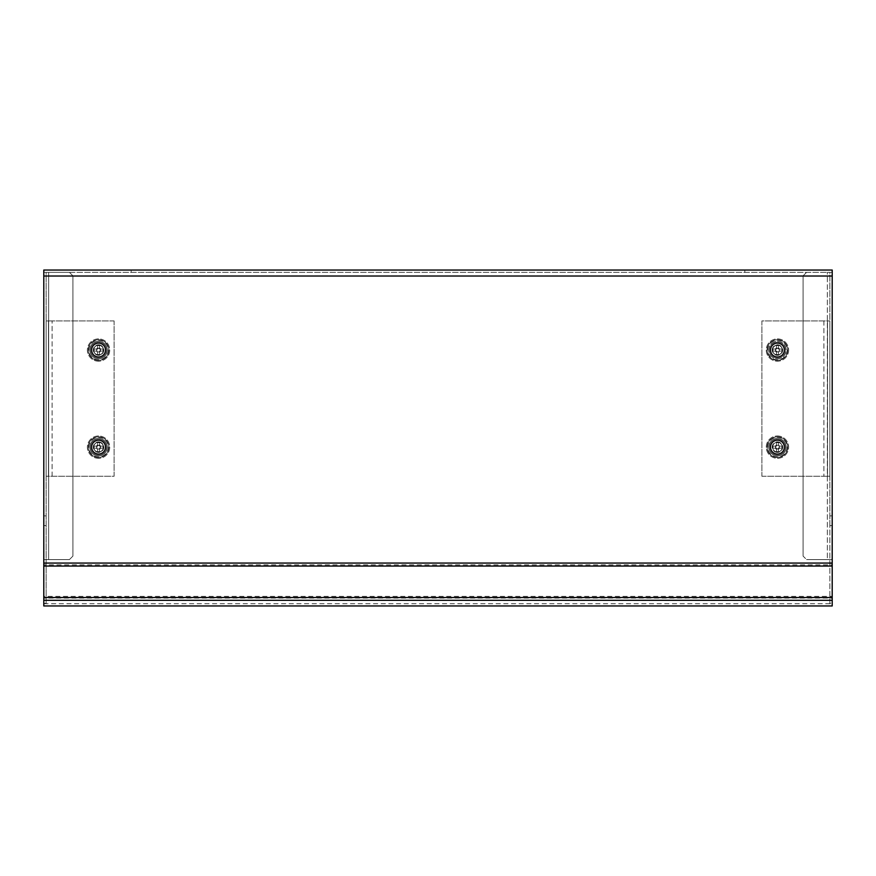 <?xml version="1.0" encoding="UTF-8"?>
<svg xmlns="http://www.w3.org/2000/svg" width="876" height="876" viewBox="0 0 876 876"><rect width="100%" height="100%" fill="white"/><g stroke="black" fill="none" stroke-linecap="round" stroke-linejoin="round"><path stroke-width="0.66" stroke-dasharray="4.38 3.29" d="M829.868 515.887L832.2 515.887L832.2 525.589L829.868 525.589L829.868 272.37L832.2 272.37L43.8 272.37L43.8 270.038L43.8 272.37L832.2 272.37L832.2 276.017L43.8 276.017L43.8 563.071L832.2 563.071L832.2 276.017M832.2 515.887L832.2 272.37L827.349 272.37L827.349 559.578L832.2 559.578L832.2 563.454L829.868 563.454L832.2 563.454L832.2 603.268L829.868 603.268L829.868 525.589L832.2 525.589L832.2 603.268L829.868 603.268L829.868 272.37L832.2 272.37L832.2 270.038L744.819 270.038L744.819 272.37L744.819 270.038L43.8 270.038M131.181 272.37L131.181 270.038L131.181 272.37M832.2 597.531L832.2 596.37L832.2 598.067L43.8 598.067L43.8 596.37L832.2 596.37L832.2 564.889L43.8 564.889L43.8 597.531M43.8 563.071L43.8 566.049M832.2 563.071L832.2 566.049M832.2 605.962L832.2 600.312M43.8 605.962L43.8 600.312M43.8 603.706L832.2 603.706M43.8 276.017L43.8 272.37L48.651 272.37L48.651 559.578L43.8 559.578L43.8 272.37L46.132 272.37L43.8 272.37L43.8 603.268L46.132 603.268L46.132 272.37L69.434 272.37L48.651 272.37L48.651 559.578L43.8 559.578L43.8 563.454L46.132 563.454L43.8 563.454L43.8 597.322L46.132 597.322M829.868 272.37L827.349 272.37L827.349 559.578L806.566 559.578L832.2 559.578L832.2 270.038M43.8 597.322L43.8 603.268L46.132 603.268L46.132 272.37M46.132 515.887L43.8 515.887M43.8 525.589L46.132 525.589L43.8 525.589M48.651 559.578L69.434 559.578L72.927 556.085L72.927 275.863L69.434 272.37L72.927 275.863L72.927 556.085L69.434 559.578L48.651 559.578M777.439 357.036A6.986 6.986 0 0 1 770.453 350.05A6.986 6.986 0 0 1 777.439 343.053A6.986 6.986 0 0 1 784.425 350.05A6.986 6.986 0 0 1 777.439 357.036A6.986 6.986 0 0 1 770.453 350.05A6.986 6.986 0 0 1 777.439 343.053A6.986 6.986 0 0 1 784.425 350.05A6.986 6.986 0 0 1 777.439 357.036M777.439 454.129A6.986 6.986 0 0 1 770.453 447.143A6.986 6.986 0 0 1 777.439 440.146A6.986 6.986 0 0 1 784.425 447.143A6.986 6.986 0 0 1 777.439 454.129A6.986 6.986 0 0 1 770.453 447.143A6.986 6.986 0 0 1 777.439 440.146A6.986 6.986 0 0 1 784.425 447.143A6.986 6.986 0 0 1 777.439 454.129M761.901 476.27L829.868 476.27L827.535 476.27L827.535 320.923L761.901 320.923L761.901 476.27L829.868 476.27L829.868 320.923L761.901 320.923L761.901 476.27M827.535 320.923L829.868 320.923L827.535 320.923L827.535 476.27M829.868 320.923L829.868 476.27M98.561 440.146A6.986 6.986 0 0 1 105.547 447.143A6.986 6.986 0 0 1 98.561 454.129A6.986 6.986 0 0 1 91.575 447.143A6.986 6.986 0 0 1 98.561 440.146A6.986 6.986 0 0 1 105.547 447.143A6.986 6.986 0 0 1 98.561 454.129A6.986 6.986 0 0 1 91.575 447.143A6.986 6.986 0 0 1 98.561 440.146M98.561 343.053A6.986 6.986 0 0 1 105.547 350.05A6.986 6.986 0 0 1 98.561 357.036A6.986 6.986 0 0 1 91.575 350.05A6.986 6.986 0 0 1 98.561 343.053A6.986 6.986 0 0 1 105.547 350.05A6.986 6.986 0 0 1 98.561 357.036A6.986 6.986 0 0 1 91.575 350.05A6.986 6.986 0 0 1 98.561 343.053M114.099 320.923L46.132 320.923L48.465 320.923L48.465 476.27L114.099 476.27L114.099 320.923L46.132 320.923L46.132 476.27L114.099 476.27L114.099 320.923M48.465 476.27L46.132 476.27L48.465 476.27L48.465 320.923M46.132 476.27L46.132 320.923M832.2 597.322L829.868 597.322M806.566 272.37L827.349 272.37L806.566 272.37L803.073 275.863L806.566 272.37M803.073 556.085L803.073 275.863L803.073 556.085L806.566 559.578L803.073 556.085M770.639 350.05A6.8 6.8 0 0 1 777.439 343.25A6.8 6.8 0 0 1 784.239 350.05A6.8 6.8 0 0 1 777.439 356.839A6.8 6.8 0 0 1 770.639 350.05A6.8 6.8 0 0 1 777.439 343.25A6.8 6.8 0 0 1 784.239 350.05A6.8 6.8 0 0 1 777.439 356.839A6.8 6.8 0 0 1 770.639 350.05A6.8 6.8 0 0 1 777.439 343.25A6.8 6.8 0 0 1 784.239 350.05A6.8 6.8 0 0 1 777.439 356.839A6.8 6.8 0 0 1 770.639 350.05A6.8 6.8 0 0 1 777.439 343.25A6.8 6.8 0 0 1 784.239 350.05A6.8 6.8 0 0 1 777.439 356.839A6.8 6.8 0 0 1 770.639 350.05M768.701 350.05A8.738 8.738 0 0 1 777.439 341.311A8.738 8.738 0 0 1 786.177 350.05A8.738 8.738 0 0 1 777.439 358.788A8.738 8.738 0 0 1 768.701 350.05A8.738 8.738 0 0 1 777.439 341.311A8.738 8.738 0 0 1 786.177 350.05A8.738 8.738 0 0 1 777.439 358.788A8.738 8.738 0 0 1 768.701 350.05M769.675 350.05A7.764 7.764 0 0 1 777.439 342.275A7.764 7.764 0 0 1 785.203 350.05A7.764 7.764 0 0 1 777.439 357.813A7.764 7.764 0 0 1 769.675 350.05A7.764 7.764 0 0 1 777.439 342.275A7.764 7.764 0 0 1 785.203 350.05A7.764 7.764 0 0 1 777.439 357.813A7.764 7.764 0 0 1 769.675 350.05M782.29 350.05A4.851 4.851 0 0 1 777.439 354.9A4.851 4.851 0 0 1 772.588 350.05A4.851 4.851 0 0 1 777.439 345.188A4.851 4.851 0 0 1 782.29 350.05A4.851 4.851 0 0 1 777.439 354.9A4.851 4.851 0 0 1 772.588 350.05A4.851 4.851 0 0 1 777.439 345.188A4.851 4.851 0 0 1 782.29 350.05A4.851 4.851 0 0 0 777.439 345.188A4.851 4.851 0 0 0 772.588 350.05A4.851 4.851 0 0 0 777.439 354.9A4.851 4.851 0 0 0 782.29 350.05A4.851 4.851 0 0 1 777.439 354.9A4.851 4.851 0 0 1 772.588 350.05A4.851 4.851 0 0 1 777.439 345.188A4.851 4.851 0 0 1 782.29 350.05M770.639 447.143A6.8 6.8 0 0 1 777.439 440.343A6.8 6.8 0 0 1 784.239 447.143A6.8 6.8 0 0 1 777.439 453.932A6.8 6.8 0 0 1 770.639 447.143A6.8 6.8 0 0 1 777.439 440.343A6.8 6.8 0 0 1 784.239 447.143A6.8 6.8 0 0 1 777.439 453.932A6.8 6.8 0 0 1 770.639 447.143A6.8 6.8 0 0 1 777.439 440.343A6.8 6.8 0 0 1 784.239 447.143A6.8 6.8 0 0 1 777.439 453.932A6.8 6.8 0 0 1 770.639 447.143A6.8 6.8 0 0 1 777.439 440.343A6.8 6.8 0 0 1 784.239 447.143A6.8 6.8 0 0 1 777.439 453.932A6.8 6.8 0 0 1 770.639 447.143M768.701 447.143A8.738 8.738 0 0 1 777.439 438.405A8.738 8.738 0 0 1 786.177 447.143A8.738 8.738 0 0 1 777.439 455.881A8.738 8.738 0 0 1 768.701 447.143A8.738 8.738 0 0 1 777.439 438.405A8.738 8.738 0 0 1 786.177 447.143A8.738 8.738 0 0 1 777.439 455.881A8.738 8.738 0 0 1 768.701 447.143M769.675 447.143A7.764 7.764 0 0 1 777.439 439.369A7.764 7.764 0 0 1 785.203 447.143A7.764 7.764 0 0 1 777.439 454.907A7.764 7.764 0 0 1 769.675 447.143A7.764 7.764 0 0 1 777.439 439.369A7.764 7.764 0 0 1 785.203 447.143A7.764 7.764 0 0 1 777.439 454.907A7.764 7.764 0 0 1 769.675 447.143M782.29 447.143A4.851 4.851 0 0 1 777.439 451.994A4.851 4.851 0 0 1 772.588 447.143A4.851 4.851 0 0 1 777.439 442.281A4.851 4.851 0 0 1 782.29 447.143A4.851 4.851 0 0 1 777.439 451.994A4.851 4.851 0 0 1 772.588 447.143A4.851 4.851 0 0 1 777.439 442.281A4.851 4.851 0 0 1 782.29 447.143M91.761 350.05A6.8 6.8 0 0 1 98.561 343.25A6.8 6.8 0 0 1 105.361 350.05A6.8 6.8 0 0 1 98.561 356.839A6.8 6.8 0 0 1 91.761 350.05A6.8 6.8 0 0 1 98.561 343.25A6.8 6.8 0 0 1 105.361 350.05A6.8 6.8 0 0 1 98.561 356.839A6.8 6.8 0 0 1 91.761 350.05A6.8 6.8 0 0 1 98.561 343.25A6.8 6.8 0 0 1 105.361 350.05A6.8 6.8 0 0 1 98.561 356.839A6.8 6.8 0 0 1 91.761 350.05A6.8 6.8 0 0 1 98.561 343.25A6.8 6.8 0 0 1 105.361 350.05A6.8 6.8 0 0 1 98.561 356.839A6.8 6.8 0 0 1 91.761 350.05M89.823 350.05A8.738 8.738 0 0 1 98.561 341.311A8.738 8.738 0 0 1 107.299 350.05A8.738 8.738 0 0 1 98.561 358.788A8.738 8.738 0 0 1 89.823 350.05A8.738 8.738 0 0 1 98.561 341.311A8.738 8.738 0 0 1 107.299 350.05A8.738 8.738 0 0 1 98.561 358.788A8.738 8.738 0 0 1 89.823 350.05M90.797 350.05A7.764 7.764 0 0 1 98.561 342.275A7.764 7.764 0 0 1 106.324 350.05A7.764 7.764 0 0 1 98.561 357.813A7.764 7.764 0 0 1 90.797 350.05A7.764 7.764 0 0 1 98.561 342.275A7.764 7.764 0 0 1 106.324 350.05A7.764 7.764 0 0 1 98.561 357.813A7.764 7.764 0 0 1 90.797 350.05M103.412 350.05A4.851 4.851 0 0 1 98.561 354.9A4.851 4.851 0 0 1 93.71 350.05A4.851 4.851 0 0 1 98.561 345.188A4.851 4.851 0 0 1 103.412 350.05A4.851 4.851 0 0 1 98.561 354.9A4.851 4.851 0 0 1 93.71 350.05A4.851 4.851 0 0 1 98.561 345.188A4.851 4.851 0 0 1 103.412 350.05M91.761 447.143A6.8 6.8 0 0 1 98.561 440.343A6.8 6.8 0 0 1 105.361 447.143A6.8 6.8 0 0 1 98.561 453.932A6.8 6.8 0 0 1 91.761 447.143A6.8 6.8 0 0 1 98.561 440.343A6.8 6.8 0 0 1 105.361 447.143A6.8 6.8 0 0 1 98.561 453.932A6.8 6.8 0 0 1 91.761 447.143A6.8 6.8 0 0 1 98.561 440.343A6.8 6.8 0 0 1 105.361 447.143A6.8 6.8 0 0 1 98.561 453.932A6.8 6.8 0 0 1 91.761 447.143A6.8 6.8 0 0 1 98.561 440.343A6.8 6.8 0 0 1 105.361 447.143A6.8 6.8 0 0 1 98.561 453.932A6.8 6.8 0 0 1 91.761 447.143M89.823 447.143A8.738 8.738 0 0 1 98.561 438.405A8.738 8.738 0 0 1 107.299 447.143A8.738 8.738 0 0 1 98.561 455.881A8.738 8.738 0 0 1 89.823 447.143A8.738 8.738 0 0 1 98.561 438.405A8.738 8.738 0 0 1 107.299 447.143A8.738 8.738 0 0 1 98.561 455.881A8.738 8.738 0 0 1 89.823 447.143M90.797 447.143A7.764 7.764 0 0 1 98.561 439.369A7.764 7.764 0 0 1 106.324 447.143A7.764 7.764 0 0 1 98.561 454.907A7.764 7.764 0 0 1 90.797 447.143A7.764 7.764 0 0 1 98.561 439.369A7.764 7.764 0 0 1 106.324 447.143A7.764 7.764 0 0 1 98.561 454.907A7.764 7.764 0 0 1 90.797 447.143M103.412 447.143A4.851 4.851 0 0 1 98.561 451.994A4.851 4.851 0 0 1 93.71 447.143A4.851 4.851 0 0 1 98.561 442.281A4.851 4.851 0 0 1 103.412 447.143A4.851 4.851 0 0 1 98.561 451.994A4.851 4.851 0 0 1 93.71 447.143A4.851 4.851 0 0 1 98.561 442.281A4.851 4.851 0 0 1 103.412 447.143M98.561 348.396A1.653 1.653 0 0 1 100.214 350.05A1.653 1.653 0 0 1 98.561 351.703A1.653 1.653 0 0 1 96.907 350.05A1.653 1.653 0 0 1 98.561 348.396M97.564 351.67A1.905 1.905 0 0 0 99.557 351.67L99.557 354.134L97.564 354.134L97.564 352.075A2.267 2.267 0 0 1 96.535 351.046L94.466 351.046L94.466 349.042L96.535 349.042A2.267 2.267 0 0 1 97.564 348.013L97.564 345.954L99.557 345.954L99.557 348.013A2.267 2.267 0 0 1 100.587 349.042L102.656 349.042L102.656 351.046L100.587 351.046A2.267 2.267 0 0 1 99.557 352.075L99.557 351.67M100.182 351.046A1.905 1.905 0 0 0 100.182 349.042M99.557 348.429A1.905 1.905 0 0 0 97.564 348.429M98.561 354.9A4.851 4.851 0 0 0 103.412 350.05A4.851 4.851 0 0 0 98.561 345.188A4.851 4.851 0 0 0 93.71 350.05A4.851 4.851 0 0 0 98.561 354.9A4.851 4.851 0 0 1 93.71 350.05A4.851 4.851 0 0 1 98.561 345.188A4.851 4.851 0 0 1 103.412 350.05A4.851 4.851 0 0 1 98.561 354.9M98.561 361.208A11.169 11.169 0 0 1 87.392 350.05A11.169 11.169 0 0 1 98.561 338.881A11.169 11.169 0 0 1 109.73 350.05A11.169 11.169 0 0 1 98.561 361.208A11.169 11.169 0 0 1 87.392 350.05A11.169 11.169 0 0 1 98.561 338.881A11.169 11.169 0 0 1 109.73 350.05A11.169 11.169 0 0 1 98.561 361.208M88.761 350.05A9.8 9.8 0 0 1 98.561 340.238A9.8 9.8 0 0 1 108.361 350.05A9.8 9.8 0 0 1 98.561 359.85A9.8 9.8 0 0 1 88.761 350.05M100.587 351.046L103.05 351.046A12.352 1.095 90 0 0 103.05 350.05A12.352 1.095 90 0 0 103.05 349.042L100.587 349.042M99.557 348.013L99.557 345.56A12.352 1.095 0 0 0 97.564 345.56L97.564 348.013M96.535 349.042L94.071 349.042A12.352 1.095 -90 0 0 94.071 350.05A12.352 1.095 -90 0 0 94.071 351.046L96.535 351.046M97.564 352.075L97.564 354.539A12.352 1.095 180 0 0 99.557 354.539L99.557 352.075M96.94 349.042A1.905 1.905 0 0 0 96.94 351.046M98.561 445.49A1.653 1.653 0 0 1 100.214 447.143A1.653 1.653 0 0 1 98.561 448.797A1.653 1.653 0 0 1 96.907 447.143A1.653 1.653 0 0 1 98.561 445.49M97.564 448.764A1.905 1.905 0 0 0 99.557 448.764L99.557 451.228L97.564 451.228L97.564 449.169A2.267 2.267 0 0 1 96.535 448.14L94.466 448.14L94.466 446.136L96.535 446.136A2.267 2.267 0 0 1 97.564 445.107L97.564 443.048L99.557 443.048L99.557 445.107A2.267 2.267 0 0 1 100.587 446.136L102.656 446.136L102.656 448.14L100.587 448.14A2.267 2.267 0 0 1 99.557 449.169L99.557 448.764M100.182 448.14A1.905 1.905 0 0 0 100.182 446.136M99.557 445.523A1.905 1.905 0 0 0 97.564 445.523M98.561 451.994A4.851 4.851 0 0 0 103.412 447.143A4.851 4.851 0 0 0 98.561 442.281A4.851 4.851 0 0 0 93.71 447.143A4.851 4.851 0 0 0 98.561 451.994A4.851 4.851 0 0 1 93.71 447.143A4.851 4.851 0 0 1 98.561 442.281A4.851 4.851 0 0 1 103.412 447.143A4.851 4.851 0 0 1 98.561 451.994M98.561 458.301A11.169 11.169 0 0 1 87.392 447.143A11.169 11.169 0 0 1 98.561 435.974A11.169 11.169 0 0 1 109.73 447.143A11.169 11.169 0 0 1 98.561 458.301A11.169 11.169 0 0 1 87.392 447.143A11.169 11.169 0 0 1 98.561 435.974A11.169 11.169 0 0 1 109.73 447.143A11.169 11.169 0 0 1 98.561 458.301M88.761 447.143A9.8 9.8 0 0 1 98.561 437.332A9.8 9.8 0 0 1 108.361 447.143A9.8 9.8 0 0 1 98.561 456.944A9.8 9.8 0 0 1 88.761 447.143M100.587 448.14L103.05 448.14A12.352 1.095 90 0 0 103.05 447.143A12.352 1.095 90 0 0 103.05 446.136L100.587 446.136M99.557 445.107L99.557 442.654A12.352 1.095 0 0 0 97.564 442.654L97.564 445.107M96.535 446.136L94.071 446.136A12.352 1.095 -90 0 0 94.071 447.143A12.352 1.095 -90 0 0 94.071 448.14L96.535 448.14M97.564 449.169L97.564 451.633A12.352 1.095 180 0 0 99.557 451.633L99.557 449.169M96.94 446.136A1.905 1.905 0 0 0 96.94 448.14M777.439 448.797A1.653 1.653 0 0 1 775.786 447.143A1.653 1.653 0 0 1 777.439 445.49A1.653 1.653 0 0 1 779.092 447.143A1.653 1.653 0 0 1 777.439 448.797M778.435 445.523A1.905 1.905 0 0 0 776.443 445.523L776.443 443.048L778.435 443.048L778.435 445.107A2.267 2.267 0 0 1 779.465 446.136L781.534 446.136L781.534 448.14L779.465 448.14A2.267 2.267 0 0 1 778.435 449.169L778.435 451.228L776.443 451.228L776.443 449.169A2.267 2.267 0 0 1 775.413 448.14L773.344 448.14L773.344 446.136L775.413 446.136A2.267 2.267 0 0 1 776.443 445.107L776.443 445.523M775.818 446.136A1.905 1.905 0 0 0 775.818 448.14M776.443 448.764A1.905 1.905 0 0 0 778.435 448.764M777.439 442.281A4.851 4.851 0 0 0 772.588 447.143A4.851 4.851 0 0 0 777.439 451.994A4.851 4.851 0 0 1 772.588 447.143A4.851 4.851 0 0 1 777.439 442.281A4.851 4.851 0 0 1 782.29 447.143A4.851 4.851 0 0 1 777.439 451.994A4.851 4.851 0 0 0 782.29 447.143A4.851 4.851 0 0 0 777.439 442.281A4.851 4.851 0 0 1 782.29 447.143A4.851 4.851 0 0 1 777.439 451.994M777.439 435.974A11.169 11.169 0 0 1 788.608 447.143A11.169 11.169 0 0 1 777.439 458.301A11.169 11.169 0 0 1 766.27 447.143A11.169 11.169 0 0 1 777.439 435.974A11.169 11.169 0 0 1 788.608 447.143A11.169 11.169 0 0 1 777.439 458.301A11.169 11.169 0 0 1 766.27 447.143A11.169 11.169 0 0 1 777.439 435.974M787.239 447.143A9.8 9.8 0 0 1 777.439 456.944A9.8 9.8 0 0 1 767.639 447.143A9.8 9.8 0 0 1 777.439 437.332A9.8 9.8 0 0 1 787.239 447.143M775.413 446.136L772.95 446.136A12.352 1.095 -90 0 0 772.95 447.143A12.352 1.095 -90 0 0 772.95 448.14L775.413 448.14M776.443 449.169L776.443 451.633A12.352 1.095 180 0 0 778.435 451.633L778.435 449.169M779.465 448.14L781.929 448.14A12.352 1.095 90 0 0 781.929 447.143A12.352 1.095 90 0 0 781.929 446.136L779.465 446.136M778.435 445.107L778.435 442.654A12.352 1.095 0 0 0 776.443 442.654L776.443 445.107M779.06 448.14A1.905 1.905 0 0 0 779.06 446.136M775.786 350.05A1.653 1.653 0 0 1 777.439 348.396A1.653 1.653 0 0 1 779.092 350.05A1.653 1.653 0 0 1 777.439 351.703A1.653 1.653 0 0 1 775.786 350.05M779.06 351.046A1.905 1.905 0 0 0 779.06 349.042L781.534 349.042L781.534 351.046L779.465 351.046A2.267 2.267 0 0 1 778.435 352.075L778.435 354.134L776.443 354.134L776.443 352.075A2.267 2.267 0 0 1 775.413 351.046L773.344 351.046L773.344 349.042L775.413 349.042A2.267 2.267 0 0 1 776.443 348.013L776.443 345.954L778.435 345.954L778.435 348.013A2.267 2.267 0 0 1 779.465 349.042L779.06 349.042M778.435 348.429A1.905 1.905 0 0 0 776.443 348.429M775.818 349.042A1.905 1.905 0 0 0 775.818 351.046M788.608 350.05A11.169 11.169 0 0 1 777.439 361.208A11.169 11.169 0 0 1 766.27 350.05A11.169 11.169 0 0 1 777.439 338.881A11.169 11.169 0 0 1 788.608 350.05A11.169 11.169 0 0 1 777.439 361.208A11.169 11.169 0 0 1 766.27 350.05A11.169 11.169 0 0 1 777.439 338.881A11.169 11.169 0 0 1 788.608 350.05M777.439 359.85A9.8 9.8 0 0 1 767.639 350.05A9.8 9.8 0 0 1 777.439 340.238A9.8 9.8 0 0 1 787.239 350.05A9.8 9.8 0 0 1 777.439 359.85M778.435 348.013L778.435 345.56A12.352 1.095 -0 0 0 777.439 345.56A12.352 1.095 -0 0 0 776.443 345.56L776.443 348.013M775.413 349.042L772.95 349.042A12.352 1.095 -90 0 0 772.95 351.046L775.413 351.046M776.443 352.075L776.443 354.539A12.352 1.095 180 0 0 777.439 354.539A12.352 1.095 180 0 0 778.435 354.539L778.435 352.075M779.465 351.046L781.929 351.046A12.352 1.095 90 0 0 781.929 349.042L779.465 349.042M776.443 351.67A1.905 1.905 0 0 0 778.435 351.67M98.561 452.136A5.004 5.004 0 0 0 103.565 447.143A5.004 5.004 0 0 0 98.561 442.139A5.004 5.004 0 0 0 93.557 447.143A5.004 5.004 0 0 0 98.561 452.136A5.004 5.004 0 0 0 103.565 447.143A5.004 5.004 0 0 0 98.561 442.139A5.004 5.004 0 0 0 93.557 447.143A5.004 5.004 0 0 0 98.561 452.136M98.561 453.724A6.592 6.592 0 0 0 105.153 447.143A6.592 6.592 0 0 0 98.561 440.551A6.592 6.592 0 0 0 91.969 447.143A6.592 6.592 0 0 0 98.561 453.724A6.592 6.592 0 0 0 105.153 447.143A6.592 6.592 0 0 0 98.561 440.551A6.592 6.592 0 0 0 91.969 447.143A6.592 6.592 0 0 0 98.561 453.724M98.561 436.85A10.293 10.293 0 0 0 88.268 447.143A10.293 10.293 0 0 0 98.561 457.436A10.293 10.293 0 0 0 108.854 447.143A10.293 10.293 0 0 0 98.561 436.85A10.293 10.293 0 0 0 88.268 447.143A10.293 10.293 0 0 0 98.561 457.436A10.293 10.293 0 0 0 108.854 447.143A10.293 10.293 0 0 0 98.561 436.85M98.561 438.438A8.705 8.705 0 0 0 89.856 447.143A8.705 8.705 0 0 0 98.561 455.849A8.705 8.705 0 0 0 107.266 447.143A8.705 8.705 0 0 0 98.561 438.438A8.705 8.705 0 0 0 89.856 447.143A8.705 8.705 0 0 0 98.561 455.849A8.705 8.705 0 0 0 107.266 447.143A8.705 8.705 0 0 0 98.561 438.438M777.439 345.045A5.004 5.004 0 0 0 772.435 350.05A5.004 5.004 0 0 0 777.439 355.043A5.004 5.004 0 0 0 782.443 350.05A5.004 5.004 0 0 0 777.439 345.045A5.004 5.004 0 0 0 772.435 350.05A5.004 5.004 0 0 0 777.439 355.043A5.004 5.004 0 0 0 782.443 350.05A5.004 5.004 0 0 0 777.439 345.045M777.439 343.458A6.592 6.592 0 0 0 770.847 350.05A6.592 6.592 0 0 0 777.439 356.631A6.592 6.592 0 0 0 784.031 350.05A6.592 6.592 0 0 0 777.439 343.458A6.592 6.592 0 0 0 770.847 350.05A6.592 6.592 0 0 0 777.439 356.631A6.592 6.592 0 0 0 784.031 350.05A6.592 6.592 0 0 0 777.439 343.458M777.439 360.343A10.293 10.293 0 0 0 787.732 350.05A10.293 10.293 0 0 0 777.439 339.757A10.293 10.293 0 0 0 767.146 350.05A10.293 10.293 0 0 0 777.439 360.343A10.293 10.293 0 0 0 787.732 350.05A10.293 10.293 0 0 0 777.439 339.757A10.293 10.293 0 0 0 767.146 350.05A10.293 10.293 0 0 0 777.439 360.343M777.439 358.755A8.705 8.705 0 0 0 786.144 350.05A8.705 8.705 0 0 0 777.439 341.344A8.705 8.705 0 0 0 768.734 350.05A8.705 8.705 0 0 0 777.439 358.755A8.705 8.705 0 0 0 786.144 350.05A8.705 8.705 0 0 0 777.439 341.344A8.705 8.705 0 0 0 768.734 350.05A8.705 8.705 0 0 0 777.439 358.755M98.561 355.043A5.004 5.004 0 0 0 103.565 350.05A5.004 5.004 0 0 0 98.561 345.045A5.004 5.004 0 0 0 93.557 350.05A5.004 5.004 0 0 0 98.561 355.043A5.004 5.004 0 0 0 103.565 350.05A5.004 5.004 0 0 0 98.561 345.045A5.004 5.004 0 0 0 93.557 350.05A5.004 5.004 0 0 0 98.561 355.043M98.561 356.631A6.592 6.592 0 0 0 105.153 350.05A6.592 6.592 0 0 0 98.561 343.458A6.592 6.592 0 0 0 91.969 350.05A6.592 6.592 0 0 0 98.561 356.631A6.592 6.592 0 0 0 105.153 350.05A6.592 6.592 0 0 0 98.561 343.458A6.592 6.592 0 0 0 91.969 350.05A6.592 6.592 0 0 0 98.561 356.631M98.561 339.757A10.293 10.293 0 0 0 88.268 350.05A10.293 10.293 0 0 0 98.561 360.343A10.293 10.293 0 0 0 108.854 350.05A10.293 10.293 0 0 0 98.561 339.757A10.293 10.293 0 0 0 88.268 350.05A10.293 10.293 0 0 0 98.561 360.343A10.293 10.293 0 0 0 108.854 350.05A10.293 10.293 0 0 0 98.561 339.757M98.561 341.344A8.705 8.705 0 0 0 89.856 350.05A8.705 8.705 0 0 0 98.561 358.755A8.705 8.705 0 0 0 107.266 350.05A8.705 8.705 0 0 0 98.561 341.344A8.705 8.705 0 0 0 89.856 350.05A8.705 8.705 0 0 0 98.561 358.755A8.705 8.705 0 0 0 107.266 350.05A8.705 8.705 0 0 0 98.561 341.344M777.439 442.139A5.004 5.004 0 0 1 782.443 447.143A5.004 5.004 0 0 1 777.439 452.136A5.004 5.004 0 0 1 772.435 447.143A5.004 5.004 0 0 1 777.439 442.139A5.004 5.004 0 0 1 782.443 447.143A5.004 5.004 0 0 1 777.439 452.136A5.004 5.004 0 0 1 772.435 447.143A5.004 5.004 0 0 1 777.439 442.139M777.439 440.551A6.592 6.592 0 0 1 784.031 447.143A6.592 6.592 0 0 1 777.439 453.724A6.592 6.592 0 0 1 770.847 447.143A6.592 6.592 0 0 1 777.439 440.551A6.592 6.592 0 0 1 784.031 447.143A6.592 6.592 0 0 1 777.439 453.724A6.592 6.592 0 0 1 770.847 447.143A6.592 6.592 0 0 1 777.439 440.551M777.439 457.436A10.293 10.293 0 0 1 767.146 447.143A10.293 10.293 0 0 1 777.439 436.85A10.293 10.293 0 0 1 787.732 447.143A10.293 10.293 0 0 1 777.439 457.436A10.293 10.293 0 0 1 767.146 447.143A10.293 10.293 0 0 1 777.439 436.85A10.293 10.293 0 0 1 787.732 447.143A10.293 10.293 0 0 1 777.439 457.436M777.439 455.849A8.705 8.705 0 0 1 768.734 447.143A8.705 8.705 0 0 1 777.439 438.438A8.705 8.705 0 0 1 786.144 447.143A8.705 8.705 0 0 1 777.439 455.849A8.705 8.705 0 0 1 768.734 447.143A8.705 8.705 0 0 1 777.439 438.438A8.705 8.705 0 0 1 786.144 447.143A8.705 8.705 0 0 1 777.439 455.849M823.9 320.923L823.9 476.27L823.9 320.923M52.1 476.27L52.1 320.923L52.1 476.27M770.453 350.05A6.986 6.986 0 0 1 777.439 343.053A6.986 6.986 0 0 1 784.425 350.05A6.986 6.986 0 0 1 777.439 357.036A6.986 6.986 0 0 1 770.453 350.05A6.986 6.986 0 0 1 777.439 343.053A6.986 6.986 0 0 1 784.425 350.05A6.986 6.986 0 0 1 777.439 357.036A6.986 6.986 0 0 1 770.453 350.05M770.453 447.143A6.986 6.986 0 0 1 777.439 440.146A6.986 6.986 0 0 1 784.425 447.143A6.986 6.986 0 0 1 777.439 454.129A6.986 6.986 0 0 1 770.453 447.143A6.986 6.986 0 0 1 777.439 440.146A6.986 6.986 0 0 1 784.425 447.143A6.986 6.986 0 0 1 777.439 454.129A6.986 6.986 0 0 1 770.453 447.143M91.575 350.05A6.986 6.986 0 0 1 98.561 343.053A6.986 6.986 0 0 1 105.547 350.05A6.986 6.986 0 0 1 98.561 357.036A6.986 6.986 0 0 1 91.575 350.05A6.986 6.986 0 0 1 98.561 343.053A6.986 6.986 0 0 1 105.547 350.05A6.986 6.986 0 0 1 98.561 357.036A6.986 6.986 0 0 1 91.575 350.05M91.575 447.143A6.986 6.986 0 0 1 98.561 440.146A6.986 6.986 0 0 1 105.547 447.143A6.986 6.986 0 0 1 98.561 454.129A6.986 6.986 0 0 1 91.575 447.143A6.986 6.986 0 0 1 98.561 440.146A6.986 6.986 0 0 1 105.547 447.143A6.986 6.986 0 0 1 98.561 454.129A6.986 6.986 0 0 1 91.575 447.143M98.561 344.805A5.245 5.245 0 0 1 103.806 350.05A5.245 5.245 0 0 1 98.561 355.295A5.245 5.245 0 0 1 93.316 350.05A5.245 5.245 0 0 1 98.561 344.805M98.561 441.898A5.245 5.245 0 0 1 103.806 447.143A5.245 5.245 0 0 1 98.561 452.388A5.245 5.245 0 0 1 93.316 447.143A5.245 5.245 0 0 1 98.561 441.898M777.439 452.388A5.245 5.245 0 0 1 772.194 447.143A5.245 5.245 0 0 1 777.439 441.898A5.245 5.245 0 0 1 782.684 447.143A5.245 5.245 0 0 1 777.439 452.388M772.194 350.05A5.245 5.245 0 0 1 777.439 344.805A5.245 5.245 0 0 1 782.684 350.05A5.245 5.245 0 0 1 777.439 355.295A5.245 5.245 0 0 1 772.194 350.05"/><path stroke-width="1.31" d="M832.2 276.017L832.2 270.038L43.8 270.038L43.8 563.071L832.2 563.071L832.2 276.017L43.8 276.017M43.8 563.071L43.8 597.531L832.2 597.531L832.2 563.071M832.2 597.531L832.2 605.962L43.8 605.962L43.8 597.531M43.8 566.049L832.2 566.049M43.8 600.312L832.2 600.312"/></g></svg>
